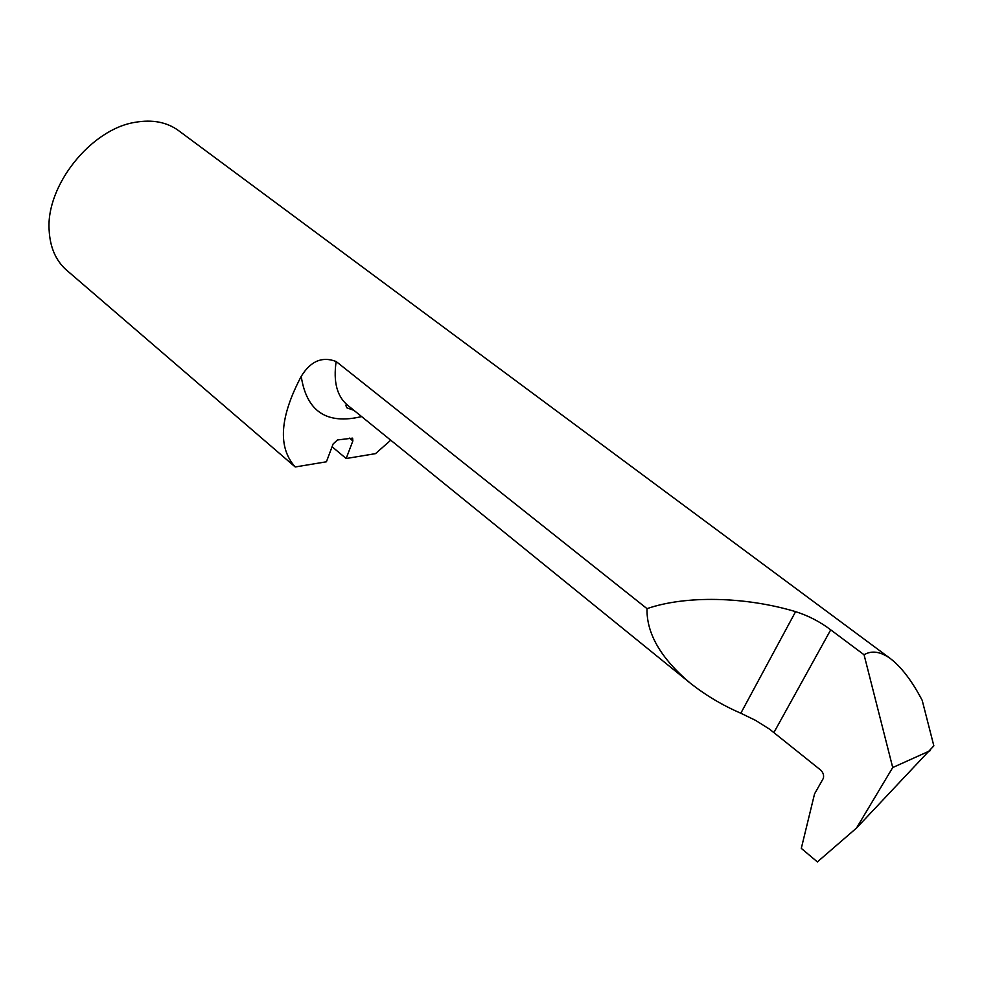 <?xml version="1.0" encoding="UTF-8"?>
<svg xmlns="http://www.w3.org/2000/svg" width="983" height="983" viewBox="0 0 983 983"><rect width="100%" height="100%" fill="white"/><g stroke="black" fill="none" stroke-linecap="round" stroke-linejoin="round"><path stroke-width="1.47" d="M390.755 440.2L375.494 453.642L346.163 458.52L332.07 446.737M301.216 376.378C279.651 417.247 277.661 447.449 295.232 466.974L65.542 269.268C55.49 259.831 50.035 246.856 49.15 230.329C45.796 185.64 91.026 128.982 135.408 122.273C152.476 119.348 166.827 122.101 178.476 130.542L890.451 658.635C880.571 651.52 871.761 650.23 864.057 654.764L830.721 629.845C819.994 621.711 808.284 615.653 795.591 611.647C744.831 596.448 685.446 595.342 647.011 608.649L336.149 361.511C322.215 356.153 310.579 361.105 301.216 376.378C306.622 411.496 326.761 424.889 361.621 416.571M930.151 750.68L892.724 767.539L856.5 828.067L933.85 745.864L922.189 700.326C912.04 681.01 901.46 667.113 890.451 658.635M295.232 466.974L326.417 461.789L333.102 444.009L337.439 439.966L352.614 438.135L352.86 440.925L346.163 458.52M647.011 608.649C646.482 633.482 660.809 658.241 689.992 682.915C705.327 695.104 722.272 705.204 740.826 713.228L755.509 720.355L769.591 729.189L820.424 769.873C823.09 772.294 824.073 775.095 823.373 778.29L814.551 793.883L801.292 848.378L817.389 861.907L856.5 828.067M892.724 767.539L864.057 654.764M689.992 682.915L347.466 405.107C336.985 396.284 333.2 381.748 336.149 361.511M349.456 438.123L352.86 440.925M795.591 611.647L740.826 713.228M773.928 732.507L830.721 629.845M347.466 405.107C345.537 404.21 345.389 405.143 347.036 407.92L353.868 410.292"/></g></svg>
